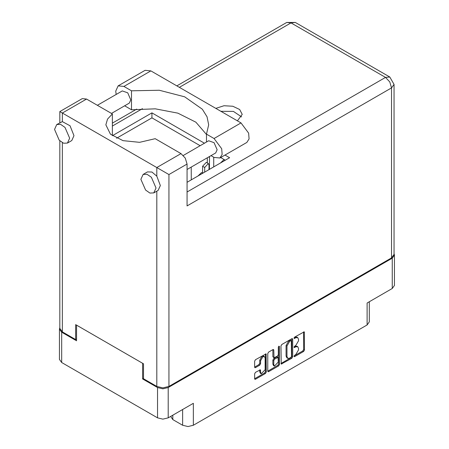 <?xml version="1.0" encoding="UTF-8"?>
<svg xmlns="http://www.w3.org/2000/svg" width="449" height="449" viewBox="0 0 449 449"><rect width="100%" height="100%" fill="white"/><g stroke="black" fill="none" stroke-linecap="round" stroke-linejoin="round"><path stroke-width="0.67" d="M264.461 356.629L263.597 356.13L261.997 356.287L259.73 360.216L260.588 360.715L262.856 356.787L264.461 356.629L265.123 358.094L265.123 369.695L261.256 373.781L260.588 372.311L260.341 369.83L255.464 372.361L254.617 373.826L254.617 378.771L254.864 379.321L255.464 379.259L265.466 373.484L266.313 372.019L266.066 353.851L255.464 359.683L254.617 361.153L254.617 367.125L254.864 367.675L255.464 367.613L259.741 365.144L260.588 363.673L260.588 360.715M278.902 346.157L279.491 346.499L278.902 346.157L278.307 347.184L278.307 354.62L277.46 356.091L274.019 357.786L273.772 350.091L273.525 349.546L272.925 349.603L273.772 350.091M172.803 415.202L172.803 419.585L182.653 425.27L182.653 409.516M280.979 345.932L281.226 364.1L291.828 358.268L292.675 356.798L292.675 339.18L292.422 338.63L291.828 338.692L281.826 344.467L280.979 345.932M295.807 354.598L294.645 355.271L294.224 356.68L294.645 356.641L303.647 351.438L304.501 349.973L304.248 331.805L294.645 337.064L294.224 338.473L295.807 337.76L297.726 337.569L298.523 339.326L298.523 340.797L295.807 345.494L294.645 346.168L294.224 347.577L295.807 346.864L297.726 346.673L298.523 348.43L298.523 349.9L295.807 354.598M278.644 365.879L268.642 371.649L268.042 371.71L267.795 371.143L277.779 365.379L278.644 365.879L279.491 364.408L279.491 346.499M268.642 371.649L267.795 371.16L267.795 353.543L268.642 352.078L272.925 349.603M143.534 378.406L142.625 378.928L157.526 387.526L162.88 388.806L168.229 387.526L168.229 417.839L193.362 403.331L193.362 425.27L367.108 324.958L367.108 303.019L392.235 288.511L392.235 258.197L394.452 255.111L394.048 253.696M168.229 387.526L392.235 258.197M369.325 301.739L369.325 321.866L367.108 324.958M193.362 425.27L188.008 426.55L182.653 425.27M170.682 416.425L172.803 419.585M59.857 327.686L59.453 329.095L61.67 332.187L76.566 340.785L76.566 325.132L142.625 363.275L142.625 378.928M168.229 417.839L162.88 419.119L157.526 417.839L61.67 362.5L59.453 359.408L59.453 329.095M297.726 346.673L296.862 346.173L294.948 346.364L295.807 346.864M294.117 346.847L294.948 346.364M297.726 337.569L296.862 337.07L294.948 337.261L295.807 337.76M294.117 337.743L294.948 337.261M294.117 355.945L302.789 350.938L303.636 349.474L303.636 331.873L304.501 332.355M280.979 363.533L290.963 357.769L291.811 356.298L291.811 338.698L292.675 339.18M290.896 357.432L291.485 356.405L291.311 340.555L289.667 341.307L286.95 346.005L286.95 356.579L287.747 358.336L289.667 358.145L290.896 357.432M291.311 340.555L290.032 340.101L290.896 340.6M287.747 358.336L286.883 357.836L286.086 356.079L286.086 345.511L288.802 340.808L290.032 340.101M272.908 349.614L272.908 356.742L274.019 357.786M278.627 346.387L278.627 363.909L279.491 364.408M273.772 364.655L274.434 366.12L278.307 362.034L278.06 357.398L274.62 359.099L273.772 360.564L273.772 364.655L272.908 364.156L273.57 365.621L274.434 366.12M278.06 357.398L277.196 356.899L276.595 356.961L277.46 357.46M272.908 364.156L272.908 360.07L273.755 358.599L276.595 356.961M277.779 365.379L278.627 363.909M261.256 373.781L260.392 373.282L259.73 371.811L259.73 369.897M255.464 367.613L254.617 367.108L258.877 364.644L259.73 363.174L259.73 360.216M255.464 379.259L254.617 378.754L264.601 372.99L265.449 371.519L265.449 353.919M394.452 255.111L394.452 285.424L392.235 288.511M116.168 94.481L115.73 91.175L118.132 85.866L123.93 86.438L150.875 70.886L145.072 70.308L118.132 85.866M156.011 188.024L151.347 177.271L146.98 174.251L143.113 174.408L140.902 179.297L145.566 190.05L149.932 193.07L153.799 192.913L156.011 188.024M153.799 192.913L158.115 190.421L160.332 185.532L156.836 176.154L151.953 172.018L147.429 171.911L143.113 174.408M69.657 138.169L64.993 127.415L60.626 124.395L56.759 124.547L54.548 129.441L59.212 140.195L63.573 143.214L67.445 143.057L69.657 138.169M67.445 143.057L71.761 140.565L73.973 135.671L70.055 125.759L62.36 121.606L56.759 124.547M237.398 120.837L242.219 114.411L239.648 109.511L232.795 106.267L223.972 105.768L215.817 108.383M220.891 111.307L233.424 111.414L241.596 116.903M97.394 105.319L122.319 90.928L127.729 92.808L130.799 99.874L129.34 103.09L111.436 113.429M183.299 155.438L208.673 140.784L214.089 142.664L217.153 149.736L215.7 152.946L187.059 169.481M206.501 134.492L195.865 122.184L177.883 113.165L155.287 108.804L131.518 109.764L124.648 105.801M131.518 109.764L131.518 90.821L123.93 86.438M116.577 138.253L151.914 117.851L151.914 112.867L112.345 135.71L112.345 113.951L86.539 99.055L82.268 98.628L59.857 111.565L168.925 174.538L168.925 386.432L162.88 387.874L156.836 386.432L143.534 378.754L143.534 363.797L75.657 324.61L75.657 339.567L62.36 331.89L59.857 328.399L59.857 140.84M156.836 176.154L156.836 167.556L181.014 153.597L155.208 138.702L139.6 142.355L123.009 140.677L110.482 134.178L105.835 124.828L107.507 119.075L112.345 113.951M181.014 153.597L185.285 158.11L187.059 164.065L187.059 205.945L391.545 87.886L394.048 84.395L394.048 254.409L391.545 257.9L168.925 386.432M75.657 339.567L76.566 339.04M151.914 112.867L204.475 143.209M225 155.062L229.63 157.734L187.059 182.316M151.914 117.851L200.153 145.706M220.678 157.554L225.314 160.231M206.501 142.041L206.501 134.111L214.089 138.488L221.666 148.714L222.132 154.456L219.887 158.009L214.089 157.436L211.008 155.657M214.089 138.488L241.029 122.936L248.606 133.157L249.077 138.904L246.832 142.456L219.887 158.009M206.501 134.111L208.656 124.828L207.051 116.807L202.325 109.202L184.651 96.81L159.3 90.232L131.518 90.821M241.029 122.936L150.875 70.886M202.6 173.207L202.6 166.265L206.287 162.37L208.358 163.571L208.993 164.968L208.993 169.649M204.671 172.147L204.671 167.46L208.358 163.571M207.348 162.987L207.348 157.767M213.741 157.234L213.741 166.91M209.425 169.402L209.503 156.527M191.212 167.084L191.291 179.869M220.33 163.105L223.989 159.631L225.168 160.31M197.88 176.064L201.539 172.59L202.718 173.275M61.67 332.187L61.67 362.5M157.526 417.839L157.526 387.526M294.05 347.195L294.645 347.537M294.05 338.091L294.645 338.434M303.636 349.474L304.501 349.973M302.789 350.938L303.647 351.438M294.05 356.298L294.645 356.641M291.811 356.298L292.675 356.798M290.963 357.769L291.828 358.268M280.979 363.55L281.826 364.044M288.802 340.808L289.667 341.307M286.086 345.511L286.95 346.005M286.086 356.079L286.95 356.579M272.908 356.742L273.772 357.241M273.755 358.599L274.62 359.099M272.908 360.07L273.772 360.564M259.741 369.886L260.588 370.38M259.73 371.811L260.588 372.311M259.73 363.174L260.588 363.673M258.877 364.644L259.741 365.144M265.466 353.913L266.313 354.401M265.449 371.519L266.313 372.019M264.601 372.99L265.466 373.484M156.836 386.432L156.836 191.162M86.539 99.055L62.36 113.013L62.36 121.606M62.36 142.675L62.36 331.89M187.059 191.987L385.5 77.419L291.031 22.871L179.37 87.336M142.462 108.647L112.345 126.034M391.545 257.9L391.545 87.886L389.777 81.931L385.5 77.419L389.777 76.992L295.302 22.45L286.754 22.45L291.031 22.871L295.302 22.45M187.059 164.065L168.925 174.538M202.6 166.265L204.671 167.46M208.847 156.903L209.425 157.24M394.048 84.395L389.777 76.992M286.754 22.45L176.867 85.894M136.692 109.09L112.345 123.144M59.857 111.565L59.857 122.762"/></g></svg>
